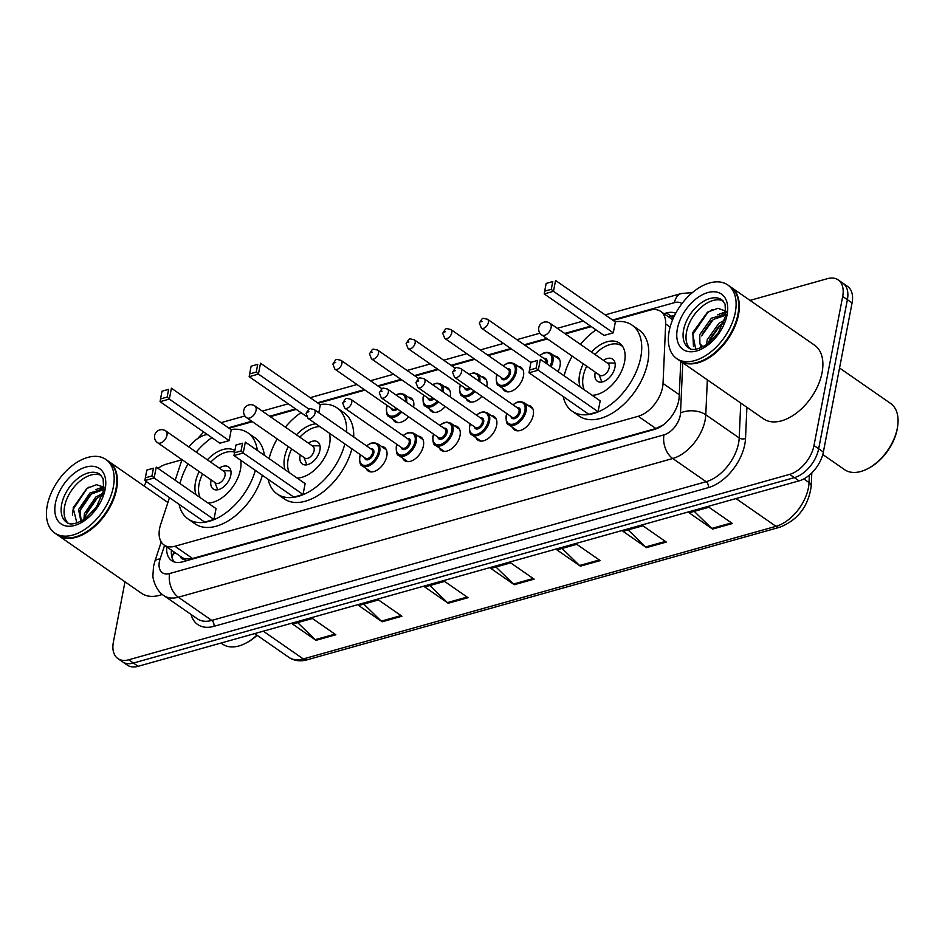 <?xml version="1.0" encoding="UTF-8"?>
<svg xmlns="http://www.w3.org/2000/svg" width="945" height="945" viewBox="0 0 945 945"><rect width="100%" height="100%" fill="white"/><g stroke="black" fill="none" stroke-linecap="round" stroke-linejoin="round"><path stroke-width="1.42" d="M408.205 397.16A14.34 8.67 124.8 0 1 411.193 398.14A14.34 8.67 124.8 0 1 413.591 406.952A14.34 8.67 124.8 0 1 413.556 407.153M444.823 386.883A14.34 8.67 124.8 0 1 447.812 387.863A14.34 8.67 124.8 0 1 450.21 396.676A14.34 8.67 124.8 0 1 450.174 396.876M481.442 376.618A14.34 8.67 124.8 0 1 484.431 377.598A14.34 8.67 124.8 0 1 486.829 386.41A14.34 8.67 124.8 0 1 486.781 386.599M518.049 366.341A14.34 8.67 124.8 0 1 521.038 367.321A14.34 8.67 124.8 0 1 523.435 376.134A14.34 8.67 124.8 0 1 515.521 388.844A14.34 8.67 124.8 0 1 504.689 390.876A14.34 8.67 124.8 0 1 502.728 388.419M554.668 356.064A14.34 8.67 124.8 0 1 557.656 357.056A14.34 8.67 124.8 0 1 560.054 365.857A14.34 8.67 124.8 0 1 557.963 371.55M527.865 405.31A14.34 8.67 124.8 0 1 530.854 406.291A14.34 8.67 124.8 0 1 533.252 415.103A14.34 8.67 124.8 0 1 525.326 427.801A14.34 8.67 124.8 0 1 514.505 429.845A14.34 8.67 124.8 0 1 512.533 427.388M491.246 415.576A14.34 8.67 124.8 0 1 494.235 416.568A14.34 8.67 124.8 0 1 496.645 425.38A14.34 8.67 124.8 0 1 488.719 438.078A14.34 8.67 124.8 0 1 477.886 440.122A14.34 8.67 124.8 0 1 475.926 437.665M381.402 446.394A14.34 8.67 124.8 0 1 384.391 447.387A14.34 8.67 124.8 0 1 386.788 456.187A14.34 8.67 124.8 0 1 378.862 468.897A14.34 8.67 124.8 0 1 368.042 470.941A14.34 8.67 124.8 0 1 366.069 468.484M418.021 436.129A14.34 8.67 124.8 0 1 421.009 437.11A14.34 8.67 124.8 0 1 423.407 445.922A14.34 8.67 124.8 0 1 415.481 458.62A14.34 8.67 124.8 0 1 404.661 460.664A14.34 8.67 124.8 0 1 402.688 458.207M454.639 425.852A14.34 8.67 124.8 0 1 457.628 426.833A14.34 8.67 124.8 0 1 460.026 435.645A14.34 8.67 124.8 0 1 452.1 448.355A14.34 8.67 124.8 0 1 441.268 450.387A14.34 8.67 124.8 0 1 439.307 447.93M169.486 497.649L160.685 524.392A26.885 16.254 -55.2 0 0 159.611 528.515A26.885 16.254 -55.2 0 0 164.111 545.041A26.885 16.254 -55.2 0 0 174.955 546.257L638.241 416.272A26.885 16.254 -55.2 0 0 663.036 383.457L665.67 323.958A26.885 16.254 -55.2 0 0 660.697 311.401A26.885 16.254 -55.2 0 0 649.853 310.184L613.21 320.473M180.259 556.251A8.966 5.422 -55.2 0 0 185.374 559.003L185.716 558.908A26.885 16.254 124.8 0 1 181.7 557.255L164.111 545.041M185.716 558.908L192.579 558.495L655.877 428.51L663.248 424.943M181.972 459.66L175.191 480.273M207.179 434.381L205.207 434.936A26.885 16.254 -55.2 0 0 188.835 446.961M591.31 326.616L565.334 333.904M547.427 338.924L524.924 345.232M511.493 349L488.305 355.509M474.874 359.277L451.698 365.786M438.267 369.554L415.079 376.051M401.649 379.819L378.461 386.328M365.03 390.096L318.17 403.243M296.269 409.386L270.294 416.674M252.386 421.694L229.068 428.239M408.63 416.816A14.34 8.67 124.8 0 1 394.845 421.694A14.34 8.67 124.8 0 1 392.872 419.237M445.237 406.539A14.34 8.67 124.8 0 1 431.463 411.429A14.34 8.67 124.8 0 1 429.491 408.972M481.856 396.274A14.34 8.67 124.8 0 1 468.07 401.152A14.34 8.67 124.8 0 1 466.109 398.695M166.757 546.883A26.885 16.254 -55.2 0 0 171.659 560.633A26.885 16.254 -55.2 0 0 182.503 561.85L654.401 429.455A26.885 16.254 -55.2 0 0 679.195 396.64L680.754 361.392M174.234 561.921A26.885 16.254 124.8 0 1 171.447 550.144M144.219 486.073A26.885 16.254 124.8 0 1 146.392 481.619M158.028 468.354A26.885 16.254 124.8 0 1 166.414 464.125L181.936 459.766M750.023 300.392L827.347 278.692A26.885 16.254 124.8 0 1 838.191 279.909A26.885 16.254 124.8 0 1 842.692 296.435L813.988 445.508A26.885 16.254 124.8 0 1 789.666 474.366L128.733 659.787A26.885 16.254 124.8 0 1 117.889 658.582A26.885 16.254 124.8 0 1 113.388 642.057L124.988 581.813M838.191 279.909L847.57 286.418A26.885 16.254 124.8 0 1 852.071 302.943L823.367 452.029A26.885 16.254 124.8 0 1 799.045 480.875L138.112 666.308L133.422 663.047A26.885 16.254 124.8 0 1 122.578 661.831A26.885 16.254 124.8 0 0 133.422 663.047L794.355 477.627L133.422 663.047L128.733 659.787M823.367 452.029L818.677 448.769A26.885 16.254 124.8 0 1 794.355 477.627A26.885 16.254 124.8 0 0 818.677 448.769L847.381 299.683L818.677 448.769L813.988 445.508M842.881 283.169A26.885 16.254 124.8 0 1 847.381 299.683A26.885 16.254 124.8 0 0 842.881 283.169M675.71 313.267A26.885 16.254 -55.2 0 0 666.473 312.96L663.957 313.657M668.647 316.918L671.163 316.209A26.885 16.254 124.8 0 1 674.494 315.606M732.399 523.518L708.951 507.241L689.118 512.804L712.577 529.082L732.399 523.518M694.221 511.363L711.774 528.42A7.17 4.607 74.3 0 0 712.577 529.082M666.308 542.064L642.86 525.774L623.027 531.338L646.486 547.627L666.308 542.064M628.13 529.909L645.683 546.966A7.17 4.607 74.3 0 0 646.486 547.627M600.217 560.598L576.757 544.32L556.936 549.884L580.384 566.161L600.217 560.598M562.039 548.454L579.592 565.5A7.17 4.607 74.3 0 0 580.384 566.161M335.841 634.768L312.393 618.491L292.56 624.054L316.008 640.332L335.841 634.768M297.663 622.625L315.217 639.67A7.17 4.607 74.3 0 0 316.008 640.332M401.932 616.234L378.484 599.945L358.651 605.509L382.111 621.786L401.932 616.234M363.754 604.079L381.308 621.137A7.17 4.607 74.3 0 0 382.111 621.786M468.023 597.689L444.575 581.411L424.742 586.963L448.202 603.253L468.023 597.689M429.845 585.534L447.398 602.591A7.17 4.607 74.3 0 0 448.202 603.253M534.126 579.143L510.666 562.866L490.845 568.429L514.293 584.707L534.126 579.143M495.948 567L513.501 584.045A7.17 4.607 74.3 0 0 514.293 584.707M138.112 666.308A26.885 16.254 124.8 0 1 127.268 665.091L117.889 658.582M257.111 635.312A38.532 23.294 124.8 0 1 247.035 642.529L245.865 643.143A40.328 24.381 124.8 0 1 222.642 644.147L221.035 643.037M256.886 635.146A40.328 24.381 124.8 0 1 245.865 643.143M108.781 461.479A44.805 27.086 124.8 0 1 109.077 461.68A44.805 27.086 124.8 0 1 116.566 489.215A44.805 27.086 124.8 0 1 91.807 528.905A44.805 27.086 124.8 0 1 57.976 535.283A44.805 27.086 124.8 0 1 57.68 535.083M162.327 594.417A44.805 27.086 124.8 0 1 141.526 593.295L57.976 535.283M116.436 486.002A44.356 26.814 124.8 0 1 116.412 486.167A44.356 26.814 124.8 0 1 115.94 489.097A44.356 26.814 124.8 0 1 83.479 533.606A44.356 26.814 124.8 0 1 83.337 533.689M105.852 459.435L108.486 461.266A44.805 27.086 124.8 0 1 116.459 485.836A44.805 27.086 124.8 0 1 115.987 488.801A44.805 27.086 124.8 0 1 83.195 533.76A44.805 27.086 124.8 0 1 57.385 534.882L54.751 533.051A44.805 27.086 124.8 0 1 47.25 505.516A44.805 27.086 124.8 0 1 72.009 465.814A44.805 27.086 124.8 0 1 105.852 459.435A44.805 27.086 124.8 0 1 113.341 486.97A44.805 27.086 124.8 0 1 88.582 526.672A44.805 27.086 124.8 0 1 54.751 533.051M68.016 523.081A29.212 17.66 124.8 0 1 64.614 506.355A29.212 17.66 124.8 0 1 101.15 475.359M81.211 521.215L80.018 510.607L91.393 493.987L103.844 489.581M80.951 521.356L78.553 509.591L89.929 492.971L103.962 488.801M85.286 518.699L85.877 514.682L97.252 498.062L102.509 494.967M83.881 519.655L84.412 513.667L95.788 497.046L103.029 493.243M92.303 512.367L98.481 503.886M104.139 487.207L96.449 484.714L86.798 488.482L73.131 507.878L76.888 523.022M72.446 515.001L73.143 509.32L86.999 488.565L89.102 487.053M80.774 508.162L89.869 495.227M99.556 488.648L104.127 487.266M86.633 512.225L95.74 499.303M95.87 489.604L103.584 486.722M255.351 470.409A52.424 31.693 124.8 0 1 188.067 518.97A52.424 31.693 124.8 0 1 179.089 504.311M262.379 475.3A52.424 31.693 124.8 0 1 195.107 523.861L188.067 518.97M196.005 494.719A30.464 18.416 124.8 0 1 195.485 482.21A30.464 18.416 124.8 0 1 199.171 471.59M207.345 459.813A30.464 18.416 124.8 0 1 234.868 450.576M240.715 460.25A30.464 18.416 124.8 0 1 240.432 469.606A30.464 18.416 124.8 0 1 208.018 503.047M213.948 519.49L216.039 508.623L156.232 467.102L154.141 477.981L213.948 519.49L204.687 522.089L144.892 480.568L145.341 477.827L151.944 475.985L153.444 468.212L146.829 470.067L145.341 477.827M179.987 483.604A52.424 31.693 124.8 0 1 188.079 463.901M196.265 452.123A52.424 31.693 124.8 0 1 211.893 437.653M230.982 429.562A52.424 31.693 124.8 0 1 247.85 432.845A52.424 31.693 124.8 0 1 257.312 450.434M229.139 440.606L231.23 429.739L171.423 388.218L169.332 399.085L229.139 440.606L219.878 443.205L160.083 401.684L160.532 398.944L167.135 397.089L168.635 389.328L162.02 391.183L160.532 398.944M247.85 432.845L254.89 437.736A52.424 31.693 124.8 0 1 264.352 455.313M151.944 475.985L154.141 477.981L144.892 480.568M146.829 470.067L153.444 468.212M167.135 397.089L169.332 399.085L160.083 401.684M162.02 391.183L168.635 389.328M200.175 497.613A29.567 17.884 124.8 0 1 199.076 484.064A29.567 17.884 124.8 0 1 202.561 473.941M211.16 479.918A13.443 8.127 -55.2 0 0 210.983 480.733A13.443 8.127 -55.2 0 0 213.227 488.99A13.443 8.127 -55.2 0 0 223.374 487.077A13.443 8.127 -55.2 0 0 230.804 475.17A13.443 8.127 -55.2 0 0 228.56 466.901A13.443 8.127 -55.2 0 0 219.334 468.141M210.735 462.164A29.567 17.884 124.8 0 1 234.561 452.135M157.591 442.721L215.637 483.025A7.17 4.335 -55.2 0 0 221.047 481.997A7.17 4.335 -55.2 0 0 225.004 475.654A7.17 4.335 -55.2 0 0 223.811 471.248L165.765 430.944A7.17 7.17 0 0 0 154.602 435.645A7.17 7.17 0 0 0 157.591 442.721A7.17 4.335 -55.2 0 0 160.473 443.051A7.17 4.335 -55.2 0 0 166.958 435.35A7.17 4.335 -55.2 0 0 165.765 430.944M839.55 367.995L890.568 403.42A40.328 24.381 124.8 0 1 897.75 425.534L897.585 426.833A38.532 23.294 124.8 0 1 897.171 429.384A38.532 23.294 124.8 0 1 868.975 468.047L867.805 468.661A40.328 24.381 124.8 0 1 844.582 469.665L822.776 454.533M897.75 425.534A40.328 24.381 124.8 0 1 897.325 428.203A40.328 24.381 124.8 0 1 867.805 468.661M730.721 286.996A44.805 27.086 124.8 0 1 731.017 287.197A44.805 27.086 124.8 0 1 738.506 314.732A44.805 27.086 124.8 0 1 713.747 354.422A44.805 27.086 124.8 0 1 679.916 360.801A44.805 27.086 124.8 0 1 679.62 360.6M731.017 287.197L814.566 345.197A44.805 27.086 124.8 0 1 822.055 372.732A44.805 27.086 124.8 0 1 797.297 412.433A44.805 27.086 124.8 0 1 763.466 418.812L679.916 360.801M738.376 311.519A44.356 26.814 124.8 0 1 738.352 311.685A44.356 26.814 124.8 0 1 737.88 314.614A44.356 26.814 124.8 0 1 705.419 359.124A44.356 26.814 124.8 0 1 705.277 359.206M727.792 284.953L730.426 286.784A44.805 27.086 124.8 0 1 738.399 311.354A44.805 27.086 124.8 0 1 737.927 314.319A44.805 27.086 124.8 0 1 705.135 359.277A44.805 27.086 124.8 0 1 679.325 360.399L676.691 358.568A44.805 27.086 124.8 0 1 669.19 331.034A44.805 27.086 124.8 0 1 693.949 291.332A44.805 27.086 124.8 0 1 727.792 284.953A44.805 27.086 124.8 0 1 735.281 312.488A44.805 27.086 124.8 0 1 710.522 352.19A44.805 27.086 124.8 0 1 676.691 358.568M689.956 348.599A29.212 17.66 124.8 0 1 686.554 331.872A29.212 17.66 124.8 0 1 723.09 300.876M701.627 335.9L713.274 319.469L725.772 315.181M701.225 347.654L699.891 343.614L699.772 334.613L711.408 318.181L725.914 314.224M708.632 343.165L709.081 341.074L720.716 324.643L723.634 322.753M706.541 344.701L707.214 339.787L718.85 323.344L724.555 320.166M726.162 311.259L717.928 308.306L707.486 312.169L692.496 332.935L695.674 348.918M702.915 346.862L699.891 343.614M693.465 346.531L692.898 334.27L707.699 312.582L712.365 309.57M702.182 334.14L711.609 320.792M721.496 313.917L726.103 312.382M709.624 339.314L719.05 325.966M717.574 314.827L726.15 311.543M344.842 443.926A52.424 31.693 124.8 0 1 315.122 487.762A52.424 31.693 124.8 0 1 277.157 493.975A52.424 31.693 124.8 0 1 268.179 479.316M351.883 448.816A52.424 31.693 124.8 0 1 322.162 492.64A52.424 31.693 124.8 0 1 284.197 498.865L277.157 493.975M285.106 469.724A30.464 18.416 124.8 0 1 284.587 457.226A30.464 18.416 124.8 0 1 288.26 446.595M296.435 434.818A30.464 18.416 124.8 0 1 315.902 423.832M329.344 433.164A30.464 18.416 124.8 0 1 329.521 444.611A30.464 18.416 124.8 0 1 297.108 478.052M303.038 494.495L305.129 483.627L245.334 442.106L243.231 452.986L303.038 494.495L293.789 497.094L233.982 455.573L234.431 452.844L241.034 450.989L242.534 443.217L235.931 445.071L234.431 452.844M269.089 458.608A52.424 31.693 124.8 0 1 277.18 438.905M285.355 427.128A52.424 31.693 124.8 0 1 300.983 412.658M320.071 404.566A52.424 31.693 124.8 0 1 336.952 407.85A52.424 31.693 124.8 0 1 346.661 432.089M318.784 412.741L320.32 404.743L260.525 363.223L258.422 374.09L309.098 409.268M336.952 407.85L343.98 412.741A52.424 31.693 124.8 0 1 353.702 436.98M241.034 450.989L243.231 452.986L233.982 455.573M235.931 445.071L242.534 443.217M256.237 372.094L257.725 364.333L251.122 366.188L249.622 373.948L256.237 372.094L258.422 374.09L249.173 376.689L306.44 416.438M251.122 366.188L257.725 364.333M249.173 376.689L249.622 373.948M289.264 472.618A29.567 17.884 124.8 0 1 288.178 459.069A29.567 17.884 124.8 0 1 291.651 448.946M300.25 454.923A13.443 8.127 -55.2 0 0 300.073 455.738A13.443 8.127 -55.2 0 0 302.317 463.995A13.443 8.127 -55.2 0 0 312.476 462.081A13.443 8.127 -55.2 0 0 319.906 450.174A13.443 8.127 -55.2 0 0 317.65 441.906A13.443 8.127 -55.2 0 0 308.424 443.146M299.825 437.169A29.567 17.884 124.8 0 1 319.906 426.608M246.68 417.725L304.727 458.03A7.17 4.335 -55.2 0 0 310.137 457.002A7.17 4.335 -55.2 0 0 314.106 450.659A7.17 4.335 -55.2 0 0 312.901 446.253L254.855 405.948A7.17 7.17 0 0 0 243.704 410.65A7.17 7.17 0 0 0 246.68 417.725A7.17 4.335 -55.2 0 0 249.574 418.056A7.17 4.335 -55.2 0 0 256.06 410.354A7.17 4.335 -55.2 0 0 254.855 405.948M615.112 321.796A52.424 31.693 124.8 0 1 631.992 325.08A52.424 31.693 124.8 0 1 640.757 357.293A52.424 31.693 124.8 0 1 611.793 403.739A52.424 31.693 124.8 0 1 572.197 411.205A52.424 31.693 124.8 0 1 563.22 396.546M631.992 325.08L639.021 329.97A52.424 31.693 124.8 0 1 647.797 362.183A52.424 31.693 124.8 0 1 618.821 408.63A52.424 31.693 124.8 0 1 579.238 416.095L572.197 411.205M580.147 386.954A30.464 18.416 124.8 0 1 579.628 374.444A30.464 18.416 124.8 0 1 583.301 363.825M591.476 352.048A30.464 18.416 124.8 0 1 619.471 343.118A30.464 18.416 124.8 0 1 624.574 361.84A30.464 18.416 124.8 0 1 592.149 395.282M598.079 411.725L600.169 400.857L540.375 359.336L538.272 370.204L598.079 411.725L588.829 414.323L529.023 372.803L529.472 370.062L536.075 368.207L537.575 360.447L530.972 362.301L529.472 370.062M564.13 375.827A52.424 31.693 124.8 0 1 572.221 356.123M580.395 344.346A52.424 31.693 124.8 0 1 596.023 329.888M613.27 332.841L615.36 321.962L555.565 280.452L553.463 291.32L613.27 332.841L604.02 335.428L544.214 293.919L544.663 291.178L551.278 289.324L552.766 281.563L546.163 283.417L544.663 291.178M536.075 368.207L538.272 370.204L529.023 372.803M530.972 362.301L537.575 360.447M551.278 289.324L553.463 291.32L544.214 293.919M546.163 283.417L552.766 281.563M584.305 389.836A29.567 17.884 124.8 0 1 583.219 376.299A29.567 17.884 124.8 0 1 586.691 366.176M595.291 372.153A13.443 8.127 -55.2 0 0 595.114 372.956A13.443 8.127 -55.2 0 0 597.358 381.225A13.443 8.127 -55.2 0 0 607.517 379.311A13.443 8.127 -55.2 0 0 614.947 367.392A13.443 8.127 -55.2 0 0 612.691 359.135A13.443 8.127 -55.2 0 0 603.465 360.376M594.866 354.399A29.567 17.884 124.8 0 1 621.893 345.894A29.567 17.884 124.8 0 1 622.66 346.472M541.721 334.955L599.768 375.26A7.17 4.335 -55.2 0 0 605.178 374.232A7.17 4.335 -55.2 0 0 609.147 367.877A7.17 4.335 -55.2 0 0 607.942 363.471L549.895 323.178A7.17 7.17 0 0 0 538.744 327.88A7.17 7.17 0 0 0 541.721 334.955A7.17 4.335 -55.2 0 0 544.615 335.286A7.17 4.335 -55.2 0 0 551.1 327.584A7.17 4.335 -55.2 0 0 549.895 323.178M185.374 559.003A26.885 17.282 74.3 0 0 185.043 561.141M673.017 315.795A26.885 17.282 74.3 0 0 671.552 318.938M175.404 552.884A26.885 9.45 -161.8 0 0 172.675 555.53L173.892 551.833M192.579 558.495L174.955 546.257M670.123 327.041L665.67 323.958M679.278 394.738L663.036 383.457M655.877 428.51L638.241 416.272M164.584 545.371L160.107 558.967A17.92 10.832 -55.2 0 0 159.386 561.72A17.92 10.832 -55.2 0 0 169.616 573.544L663.992 434.854A17.92 10.832 -55.2 0 0 680.199 415.611A17.92 10.832 -55.2 0 0 680.518 412.965L682.751 362.774M707.332 379.843L705.785 414.76A35.839 21.676 124.8 0 1 705.147 420.041A35.839 21.676 124.8 0 1 672.734 458.514L178.357 597.216A35.839 21.676 124.8 0 1 163.887 595.598L197.316 618.798A35.839 21.676 -55.2 0 0 211.774 620.416L706.151 481.714A35.839 21.676 -55.2 0 0 738.565 443.24A35.839 21.676 -55.2 0 0 739.203 437.96L740.75 403.042M746.904 407.307L745.522 438.409A40.328 24.381 124.8 0 1 708.337 487.632L213.96 626.334A4.477 2.882 74.3 0 0 211.774 620.416L178.357 597.216A17.92 11.517 -105.7 0 1 169.616 573.544M745.522 438.409A4.477 2.575 2.5 0 1 739.203 437.96L705.785 414.76A17.92 10.3 -177.5 0 0 680.518 412.965M213.96 626.334A40.328 24.381 124.8 0 1 191.067 614.463M789.666 474.366L799.045 480.875M842.692 296.435L852.071 302.943M663.992 434.854A17.92 11.517 -105.7 0 0 672.734 458.514L706.151 481.714A4.477 2.882 74.3 0 1 708.337 487.632M681.936 303.628A17.92 10.832 -55.2 0 0 674.458 302.636L612.549 320.012M590.649 326.155L564.673 333.431M546.765 338.464L524.262 344.771M510.832 348.54L487.644 355.048M474.213 358.816L451.025 365.325M437.594 369.082L414.418 375.59M400.987 379.358L377.799 385.867M364.368 389.635L317.508 402.783M295.608 408.925L269.632 416.213M251.724 421.234L228.406 427.778M674.458 302.636A17.92 11.517 -105.7 0 1 681.345 293.517L605.178 314.886M160.107 558.967A17.92 6.308 -161.8 0 0 154.815 561.507L161.229 541.981M671.163 316.209L666.473 312.96M811.802 472.925L811.212 486.143A8.966 5.15 -177.5 0 0 809.038 482.564L809.357 475.146M811.212 486.143C808.412 506.26 797.97 519.939 779.897 527.192A8.966 5.764 -105.7 0 1 775.975 526.33A35.839 21.676 -55.2 0 0 809.038 482.564L803.805 478.938M263.301 631.177L303.274 658.937A8.966 5.764 74.3 0 0 307.196 659.799C300.25 661.689 294.131 660.862 288.816 657.318A35.839 21.676 -55.2 0 0 303.274 658.937L775.975 526.33L736.001 498.57M533.216 578.517L513.501 584.045M467.125 597.063L447.398 602.591M401.023 615.597L381.308 621.137M334.932 634.142L315.217 639.67M599.307 559.972L579.592 565.5M665.398 541.426L645.683 546.966M731.501 522.892L711.774 528.42M66.563 522.278A29.212 17.66 124.8 0 1 61.673 504.323A29.212 17.66 124.8 0 1 77.821 478.442A29.212 17.66 124.8 0 1 99.886 474.272L103.123 478.548L103.678 490.455L96.355 507.229L85.333 518.663C76.202 524.156 69.942 525.361 66.563 522.278M105.155 489.274A33.701 20.377 124.8 0 1 74.679 525.444A33.701 20.377 124.8 0 1 55.436 503.212A33.701 20.377 124.8 0 1 85.924 467.043A33.701 20.377 124.8 0 1 105.155 489.274M688.503 347.795A29.212 17.66 124.8 0 1 683.613 329.84A29.212 17.66 124.8 0 1 699.761 303.959A29.212 17.66 124.8 0 1 721.826 299.801L725.063 304.066L725.618 315.973L718.294 332.746L707.273 344.181C698.142 349.674 691.882 350.878 688.503 347.795M727.095 314.791A33.701 20.377 124.8 0 1 696.619 350.961A33.701 20.377 124.8 0 1 677.376 328.73A33.701 20.377 124.8 0 1 707.864 292.56A33.701 20.377 124.8 0 1 727.095 314.791M366.436 445.827L370.629 443.276L373.724 442.614L377.433 443.642A13.443 8.127 124.8 0 1 379.677 451.899A13.443 8.127 124.8 0 1 372.247 463.806A13.443 8.127 124.8 0 1 362.1 465.72L371.031 471.921M360.482 454.781A12.545 7.584 -55.2 0 0 359.927 456.872A12.545 7.584 -55.2 0 0 367.085 465.141A12.545 7.584 -55.2 0 0 378.437 451.675A12.545 7.584 -55.2 0 0 366.613 445.945M370.641 448.745A6.272 3.792 124.8 0 1 373.807 452.974A6.272 3.792 124.8 0 1 369.07 459.341A6.272 3.792 124.8 0 1 364.51 457.581M365.526 458.278A5.375 3.248 -55.2 0 0 369.589 457.522A5.375 3.248 -55.2 0 0 372.566 452.749A5.375 3.248 -55.2 0 0 371.657 449.454L314.201 409.563A5.375 3.248 124.8 0 1 315.098 412.87A5.375 3.248 124.8 0 1 312.133 417.631A5.375 3.248 124.8 0 1 308.07 418.399L365.526 458.278M308.861 411.76L307.538 412.126L308.861 411.76M403.054 435.55L407.236 433.011L410.331 432.337L414.052 433.365A13.443 8.127 124.8 0 1 416.296 441.622A13.443 8.127 124.8 0 1 408.866 453.541A13.443 8.127 124.8 0 1 398.719 455.455L407.649 461.644M397.101 444.504A12.545 7.584 -55.2 0 0 396.546 446.595A12.545 7.584 -55.2 0 0 403.704 454.876A12.545 7.584 -55.2 0 0 415.056 441.409A12.545 7.584 -55.2 0 0 403.231 435.68M407.26 438.468A6.272 3.792 124.8 0 1 410.425 442.709A6.272 3.792 124.8 0 1 405.688 449.076A6.272 3.792 124.8 0 1 401.129 447.304M402.145 448.013A5.375 3.248 -55.2 0 0 406.208 447.245A5.375 3.248 -55.2 0 0 409.173 442.484A5.375 3.248 -55.2 0 0 408.275 439.177L350.819 399.286A5.375 3.248 124.8 0 1 351.717 402.594A5.375 3.248 124.8 0 1 348.74 407.354A5.375 3.248 124.8 0 1 344.689 408.122L402.145 448.013M345.48 401.483L344.157 401.849L345.48 401.483M439.673 425.285L443.855 422.734L446.95 422.072L450.659 423.1A13.443 8.127 124.8 0 1 452.915 431.357A13.443 8.127 124.8 0 1 445.485 443.264A13.443 8.127 124.8 0 1 435.338 445.178L444.256 451.379M433.72 434.239A12.545 7.584 -55.2 0 0 433.164 436.33A12.545 7.584 -55.2 0 0 440.323 444.599A12.545 7.584 -55.2 0 0 451.663 431.133A12.545 7.584 -55.2 0 0 439.85 425.404M443.878 428.203A6.272 3.792 124.8 0 1 447.044 432.432A6.272 3.792 124.8 0 1 442.307 438.799A6.272 3.792 124.8 0 1 437.748 437.027M438.763 437.736A5.375 3.248 -55.2 0 0 442.815 436.968A5.375 3.248 -55.2 0 0 445.792 432.208A5.375 3.248 -55.2 0 0 444.894 428.9L387.438 389.021A5.375 3.248 124.8 0 1 388.336 392.317A5.375 3.248 124.8 0 1 385.359 397.089A5.375 3.248 124.8 0 1 381.308 397.845L438.763 437.736M382.099 391.206L380.776 391.584L382.099 391.206M476.292 415.009L480.473 412.469L483.568 411.796L487.277 412.823A13.443 8.127 124.8 0 1 489.534 421.08A13.443 8.127 124.8 0 1 482.104 432.987A13.443 8.127 124.8 0 1 471.945 434.901L480.875 441.102M470.338 423.962A12.545 7.584 -55.2 0 0 469.771 426.053A12.545 7.584 -55.2 0 0 476.93 434.322A12.545 7.584 -55.2 0 0 488.281 420.856A12.545 7.584 -55.2 0 0 476.469 415.127M480.485 417.926A6.272 3.792 124.8 0 1 483.651 422.155A6.272 3.792 124.8 0 1 478.914 428.534A6.272 3.792 124.8 0 1 474.355 426.762M475.382 427.471A5.375 3.248 -55.2 0 0 479.434 426.703A5.375 3.248 -55.2 0 0 482.411 421.942A5.375 3.248 -55.2 0 0 481.513 418.635L424.045 378.744A5.375 3.248 124.8 0 1 424.955 382.052A5.375 3.248 124.8 0 1 421.978 386.812A5.375 3.248 124.8 0 1 417.914 387.58L475.382 427.471M418.718 380.941L417.395 381.308L418.718 380.941M512.899 404.732L517.092 402.192L520.187 401.519L523.896 402.546A13.443 8.127 124.8 0 1 526.141 410.815A13.443 8.127 124.8 0 1 518.71 422.722A13.443 8.127 124.8 0 1 508.564 424.636L517.494 430.825M506.945 413.697A12.545 7.584 -55.2 0 0 506.39 415.776A12.545 7.584 -55.2 0 0 513.548 424.057A12.545 7.584 -55.2 0 0 524.9 410.591A12.545 7.584 -55.2 0 0 513.076 404.862M517.104 407.649A6.272 3.792 124.8 0 1 520.27 411.89A6.272 3.792 124.8 0 1 515.533 418.257A6.272 3.792 124.8 0 1 510.973 416.485M511.989 417.194A5.375 3.248 -55.2 0 0 516.053 416.426A5.375 3.248 -55.2 0 0 519.029 411.666A5.375 3.248 -55.2 0 0 518.12 408.358L460.664 368.467A5.375 3.248 124.8 0 1 461.562 371.775A5.375 3.248 124.8 0 1 458.597 376.535A5.375 3.248 124.8 0 1 454.533 377.303L511.989 417.194M455.325 370.664L454.002 371.042L455.325 370.664M401.719 412.02A13.443 8.127 124.8 0 1 388.903 416.485C387.155 416.343 386.328 413.473 386.434 407.874L387.107 405.417M387.285 405.547A12.545 7.584 -55.2 0 0 386.729 407.626A12.545 7.584 -55.2 0 0 390.332 416.024A12.545 7.584 -55.2 0 0 400.68 411.299M341.901 363.624A5.375 3.248 124.8 0 1 338.936 368.385A5.375 3.248 124.8 0 1 334.873 369.152L332.876 364.073C336.81 358.179 335.132 359.171 341.003 360.317A5.375 3.248 124.8 0 1 341.901 363.624M334.341 362.892L335.664 362.514L334.341 362.892M334.873 369.152L392.329 409.043A5.375 3.248 -55.2 0 0 396.357 408.299M413.166 400.597L404.236 394.396A13.443 8.127 124.8 0 1 406.551 402.286M397.443 409.055A6.272 3.792 124.8 0 1 391.313 408.334M405.381 401.483A12.545 7.584 -55.2 0 0 396.026 394.986M438.338 401.755A13.443 8.127 124.8 0 1 425.522 406.208C423.773 406.066 422.947 403.196 423.053 397.597L423.726 395.152M423.903 395.27A12.545 7.584 -55.2 0 0 423.348 397.361A12.545 7.584 -55.2 0 0 426.951 405.759A12.545 7.584 -55.2 0 0 437.299 401.034M378.52 353.347A5.375 3.248 124.8 0 1 375.543 358.12A5.375 3.248 124.8 0 1 371.491 358.887L369.495 353.808C373.417 347.902 371.751 348.906 377.622 350.052A5.375 3.248 124.8 0 1 378.52 353.347M370.96 352.615L372.283 352.249L370.96 352.615M371.491 358.887L428.947 398.766A5.375 3.248 -55.2 0 0 432.975 398.034M449.773 390.32L440.854 384.131A13.443 8.127 124.8 0 1 443.17 392.01M434.05 398.778A6.272 3.792 124.8 0 1 427.931 398.069M442 391.206A12.545 7.584 -55.2 0 0 432.645 384.709M474.957 391.478A13.443 8.127 124.8 0 1 462.14 395.943C460.38 395.79 459.565 392.919 459.672 387.32L460.345 384.875M460.522 384.993A12.545 7.584 -55.2 0 0 459.955 387.084A12.545 7.584 -55.2 0 0 463.57 395.482A12.545 7.584 -55.2 0 0 473.917 390.757M415.138 343.082A5.375 3.248 124.8 0 1 412.162 347.843A5.375 3.248 124.8 0 1 408.098 348.611L406.114 343.531C410.035 337.625 408.37 338.629 414.229 339.775A5.375 3.248 124.8 0 1 415.138 343.082M407.579 342.338L408.901 341.972L407.579 342.338M408.098 348.611L465.566 388.501A5.375 3.248 -55.2 0 0 469.594 387.757M486.391 380.055L477.461 373.854A13.443 8.127 124.8 0 1 479.776 381.745M470.669 388.501A6.272 3.792 124.8 0 1 464.538 387.793M478.619 380.93A12.545 7.584 -55.2 0 0 469.263 374.433M523.01 369.779L514.08 363.589A13.443 8.127 124.8 0 1 516.324 371.846A13.443 8.127 124.8 0 1 508.906 383.753A13.443 8.127 124.8 0 1 498.747 385.666C496.999 385.525 496.172 382.654 496.279 377.055L496.952 374.598M497.129 374.728A12.545 7.584 -55.2 0 0 496.574 376.819A12.545 7.584 -55.2 0 0 503.732 385.087A12.545 7.584 -55.2 0 0 515.084 371.621A12.545 7.584 -55.2 0 0 503.272 365.892M507.288 368.692A6.272 3.792 124.8 0 1 510.454 372.921A6.272 3.792 124.8 0 1 505.717 379.288A6.272 3.792 124.8 0 1 501.157 377.516M444.717 338.334L502.173 378.224A5.375 3.248 -55.2 0 0 506.236 377.457A5.375 3.248 -55.2 0 0 509.213 372.696A5.375 3.248 -55.2 0 0 508.304 369.389L450.848 329.51A5.375 3.248 124.8 0 1 451.745 332.805A5.375 3.248 124.8 0 1 448.78 337.578A5.375 3.248 124.8 0 1 444.717 338.334L442.721 333.254C446.654 327.36 444.977 328.364 450.848 329.51M444.197 332.073L445.508 331.695L444.197 332.073M559.629 359.513L550.699 353.312A13.443 8.127 124.8 0 1 552.943 361.569A13.443 8.127 124.8 0 1 551.065 366.766M550.025 366.034A12.545 7.584 -55.2 0 0 551.703 361.344A12.545 7.584 -55.2 0 0 539.879 355.615M543.907 358.415A6.272 3.792 124.8 0 1 547.072 362.644A6.272 3.792 124.8 0 1 546.765 363.778M545.678 363.022A5.375 3.248 -55.2 0 0 545.82 362.431A5.375 3.248 -55.2 0 0 544.922 359.124L487.466 319.233A5.375 3.248 124.8 0 1 488.364 322.54A5.375 3.248 124.8 0 1 485.399 327.301A5.375 3.248 124.8 0 1 481.336 328.069L479.339 322.989C483.273 317.083 481.596 318.087 487.466 319.233M480.804 321.796L482.127 321.43L480.804 321.796M172.049 557.621L172.675 555.53M672.651 319.693L660.697 311.401M154.815 561.507L153.515 566.48L152.925 575.34C152.405 577.218 155.476 590.601 163.887 595.598M692.378 292.607L681.345 293.517M583.278 321.04L557.302 328.317M539.949 333.195L516.891 339.657M503.461 343.425L480.273 349.933M466.842 353.702L443.654 360.199M430.235 363.967L407.047 370.475M393.616 374.244L370.428 380.752M356.997 384.52L310.137 397.668M288.237 403.81L262.261 411.099M244.909 415.965L221.035 422.663M203.659 431.936L197.765 438.504M779.897 527.192L307.196 659.799M288.816 657.318L254.654 633.611M109.077 461.68L167.879 502.504M214.928 482.529L217.728 489.805M223.103 470.752L230.899 470.834M304.018 457.534L306.83 464.81M312.204 445.756L319.989 445.839M621.893 345.894L622.601 346.378M599.071 374.763L601.87 382.04M607.245 362.986L615.03 363.069M360.305 454.663L359.632 457.108C359.525 462.707 360.352 465.578 362.1 465.72M314.201 409.563C308.33 408.417 310.007 407.413 306.074 413.319L308.07 418.399M377.433 443.642L386.363 449.832M396.924 444.386L396.25 446.831C396.144 452.431 396.959 455.301 398.719 455.455M350.819 399.286C344.949 398.14 346.626 397.136 342.692 403.042L344.689 408.122M414.052 433.365L422.97 439.567M433.542 434.109L432.869 436.566C432.763 442.154 433.578 445.024 435.338 445.178M387.438 389.021C381.567 387.875 383.233 386.871 379.311 392.766L381.308 397.845M450.659 423.1L459.589 429.29M470.161 423.844L469.488 426.289C469.37 431.889 470.197 434.759 471.945 434.901M424.045 378.744C418.186 377.598 419.852 376.594 415.918 382.501L417.914 387.58M487.277 412.823L496.208 419.025M506.768 413.567L506.095 416.013C505.988 421.612 506.815 424.482 508.564 424.636M460.664 368.467C454.793 367.321 456.47 366.329 452.537 372.224L454.533 377.303M523.896 402.546L532.826 408.748M388.903 416.485L397.833 422.675M341.003 360.317L382.099 388.856M404.236 394.396L400.526 393.368L395.79 394.809M425.522 406.208L434.452 412.41M377.622 350.052L418.718 378.579M440.854 384.131L437.133 383.103L432.408 384.544M462.14 395.943L471.059 402.133M414.229 339.775L455.336 368.302M477.461 373.854L473.752 372.826L469.015 374.267M498.747 385.666L507.678 391.868M514.08 363.589L510.371 362.561L507.276 363.223L503.094 365.774M481.336 328.069L530.925 362.49M550.699 353.312L546.99 352.284L543.883 352.946L539.701 355.497"/></g></svg>
